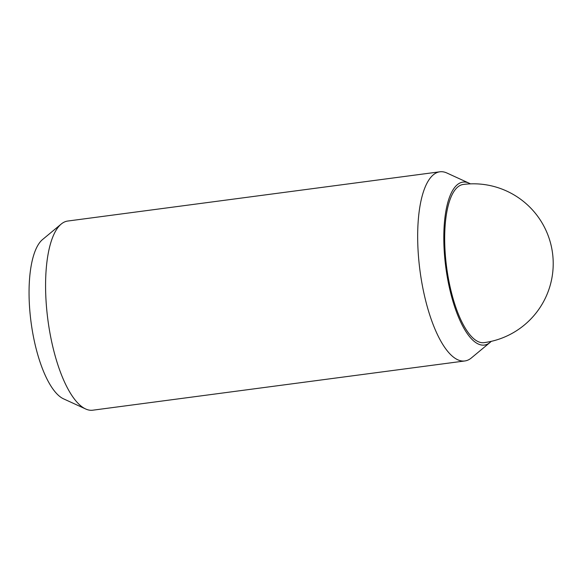 <?xml version="1.0" encoding="UTF-8"?>
<svg xmlns="http://www.w3.org/2000/svg" width="582" height="582" viewBox="0 0 582 582"><rect width="100%" height="100%" fill="white"/><g stroke="black" fill="none" stroke-linecap="round" stroke-linejoin="round"><path stroke-width="0.87" d="M491.244 341.35A82.186 28.111 -97.5 0 1 490.066 342.434L471.376 357.945A95.404 32.628 -97.5 0 1 464.858 360.956L92.764 410.201A95.404 32.628 -97.5 0 1 85.692 408.993A95.404 32.628 -97.5 0 1 46.604 308.184A95.404 32.628 -97.5 0 1 61.212 224.055A95.404 32.628 -97.5 0 1 67.73 221.044L439.825 171.799A95.404 32.628 -97.5 0 1 446.903 173.007L468.983 183.126A82.186 28.111 -97.5 0 1 470.402 183.861M85.692 408.993L63.605 398.874A82.186 28.111 -97.5 0 1 29.937 312.039A82.186 28.111 -97.5 0 1 42.522 239.566L61.212 224.055M464.858 360.956A95.404 32.628 -97.5 0 1 418.691 258.932A95.404 32.628 -97.5 0 1 439.825 171.799M490.066 342.434A82.186 28.111 -97.5 0 1 444.684 257.142A82.186 28.111 -97.5 0 1 468.983 183.126M484.304 342.616A79.778 27.289 -97.5 0 1 484.137 342.645A79.778 27.289 -97.5 0 1 445.536 257.331A79.778 27.289 -97.5 0 1 463.199 184.465A79.778 27.289 -97.5 0 1 463.367 184.443M484.035 342.66A79.778 79.778 0 0 0 552.9 256.495A79.778 79.778 0 0 0 463.097 184.479"/></g></svg>
